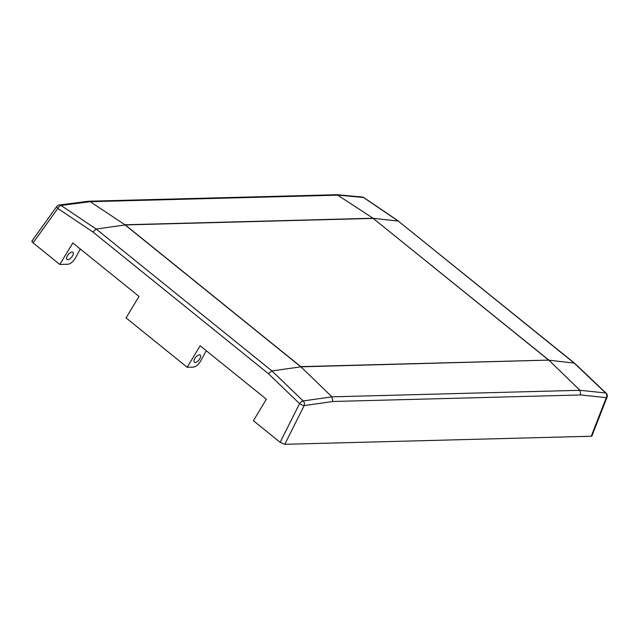 <?xml version="1.0" encoding="UTF-8"?>
<svg xmlns="http://www.w3.org/2000/svg" width="639" height="639" viewBox="0 0 639 639"><rect width="100%" height="100%" fill="white"/><g stroke="black" fill="none" stroke-linecap="round" stroke-linejoin="round"><path stroke-width="0.96" d="M194.687 358.751A4.617 2.133 128.9 0 0 194.392 362.273A4.617 2.133 128.9 0 0 199.895 358.615A4.617 2.133 128.9 0 0 200.191 355.092A4.617 2.133 128.9 0 0 194.687 358.751M80.314 249.034L75.426 258.004A7.38 3.411 128.9 0 1 67.91 264.242L59.826 264.458L72.806 242.964L139.022 296.424L126.051 317.91L187.171 367.257L193.258 367.098A7.38 3.411 128.9 0 0 200.766 360.859L206.293 350.731M300.618 366.754L300.61 366.65A3.69 3.283 -7.6 0 1 301.009 366.818L271.91 370.908L303.19 400.957A3.69 2.947 81.8 0 1 304.172 405.621L284.754 444.313L280.146 442.316L253.395 420.718L266.367 399.231L200.151 345.771L187.171 367.257M124.885 224.88L125.052 224.768A3.69 3.043 -91.5 0 1 125.284 224.936A3.69 1.709 128.9 0 0 125.092 224.952A3.69 0.871 -70.1 0 0 125.052 224.768L372.952 218.242A3.69 3.043 -91.5 0 1 373.176 218.41A3.69 1.709 128.9 0 1 373.352 218.41A3.69 3.427 161.7 0 0 372.952 218.242L548.869 360.108A3.69 1.709 -51.1 0 0 548.693 360.1A3.69 3.043 -91.5 0 1 548.909 360.292A3.69 1.022 -63.2 0 0 548.869 360.108L301.009 366.818A3.69 3.043 -91.5 0 0 300.793 366.634L548.693 360.1L373.176 218.41L125.284 224.936L300.793 366.634A3.69 1.709 -51.1 0 0 300.61 366.65L125.092 224.952L96.177 229.042L61.025 205.462A3.69 2.923 -97.3 0 0 59.259 204.999L88.661 201.229L90.187 201.684L61.025 205.462A3.69 1.773 123.8 0 0 57.798 208.45L33.076 242.86L59.826 264.458M33.076 242.86C31.678 241.622 31.527 240.919 32.621 240.759M549.101 360.388L579.996 390.301L580.715 394.958L606.291 397.658A3.69 1.31 -158.7 0 0 607.05 397.218L591.938 435.902L591.227 436.237L606.291 397.658A3.69 3.123 -84 0 0 605.644 392.993L574.014 362.952L398.281 221.078L363.479 197.491L338.263 195.151L90.187 201.684L124.845 224.696M284.754 444.313L591.227 436.237M59.259 204.999L59.259 204.999A3.69 3.69 0 0 0 56.735 206.509L31.95 241.007M372.928 218.163L337.017 194.703L88.693 201.229M373.328 218.33L398.273 221.078M549.061 360.204L574.477 363.128L398.281 221.078M301.025 366.922L331.921 396.835L332.799 401.492L304.172 405.621A3.69 0.775 -153.4 0 1 299.555 403.624L268.396 373.663L92.863 231.957L57.798 208.45A3.69 1.07 -144.3 0 1 56.735 206.509M280.146 442.316L299.555 403.624A3.69 1.621 133.9 0 1 303.19 400.957L331.921 396.835L579.996 390.301L605.644 392.993A3.69 1.582 133.5 0 1 606.155 393.201L574.477 363.128M92.863 231.957L96.177 229.042L271.91 370.908L268.396 373.663M362.193 197.028L362.193 197.028A3.69 3.147 95.3 0 1 363.479 197.491A3.69 1.821 124.1 0 1 363.926 197.651L363.926 197.651A3.69 3.69 0 0 0 362.193 197.028L337.017 194.703M67.343 255.951A4.617 2.133 128.9 0 0 67.055 259.474A4.617 2.133 128.9 0 0 72.558 255.816A4.617 2.133 128.9 0 0 72.846 252.293A4.617 2.133 128.9 0 0 67.343 255.951M580.715 394.958L332.799 401.492M398.704 221.23L363.926 197.651M607.05 397.218A3.69 3.69 0 0 0 606.155 393.201"/></g></svg>
